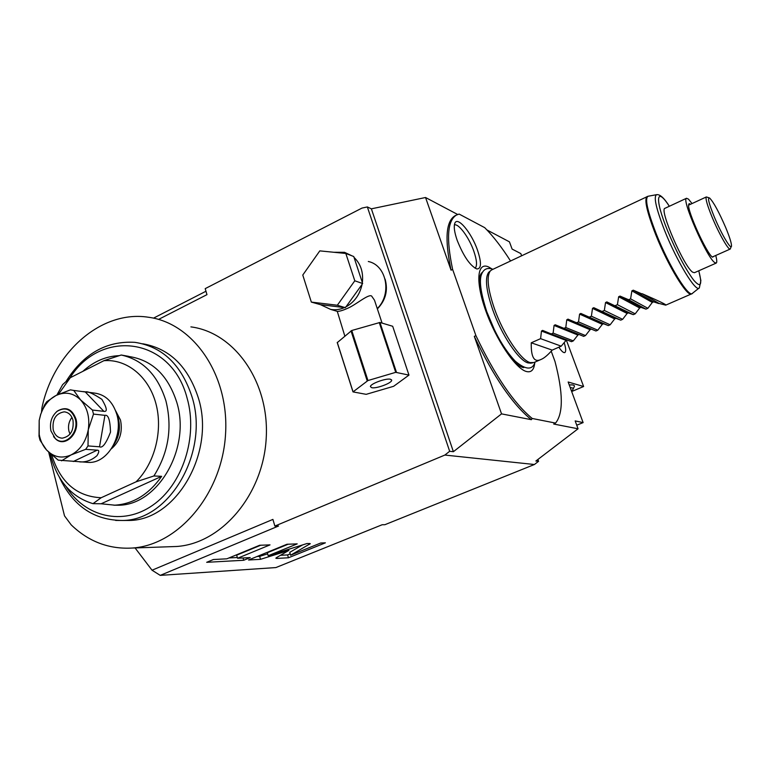 <?xml version="1.0" encoding="UTF-8"?>
<svg xmlns="http://www.w3.org/2000/svg" width="770" height="770" viewBox="0 0 770 770"><rect width="100%" height="100%" fill="white"/><g stroke="black" fill="none" stroke-linecap="round" stroke-linejoin="round"><path stroke-width="1.16" d="M153.499 318.145L205.965 291.243M135.068 547.932L152.037 570.214L272.907 519.404L274.871 526.064L444.858 455.06L449.661 451.287L367.348 206.947L361.996 208.073L205.205 288.635L206.966 294.65L158.553 319.415M170.045 546.719L176.734 546.479C221.741 543.476 263.244 494.581 266.208 438.265C269.644 381.958 234.465 332.457 190.912 326.884M274.871 526.064L278.528 526.025L160.237 575.373L152.037 570.214M160.237 575.373L275.891 567.567L382.19 524.736L384.885 524.707L534.409 464.503L538.577 461.317L537.912 459.459M444.858 455.06L534.409 464.503M276.536 557.596L275.833 558.202L276.68 558.433L288.442 557.778L325.392 542.831L320.753 543.004L290.598 555.218L310.3 543.668L307.086 543.505L268.191 555.719L297.21 543.88L286.979 544.255L248.556 559.992L260.51 559.328L288.837 550.425L276.536 557.596M237.535 558.26L270.02 544.881L259.654 545.266L226.861 558.818L213.396 559.521L206.678 562.312L243.724 560.262L250.221 557.596L237.535 558.26L236.66 555.17L260.741 545.227M48.703 452.211L64.507 515.862L71.186 524.861C88.637 541.695 109.08 549.414 132.488 548.028C178.996 544.91 222.232 493.397 225.552 434.088C229.364 374.788 193.126 322.871 148.196 317.211C101.245 309.954 53.698 352.15 41.965 407.638L41.532 411.796M123.566 520.472L129.36 520.453C176.446 520.26 215.638 452.115 198.362 397.975C188.101 366.53 169.544 348.464 142.71 343.776M51.715 454.974C60.281 482.309 76.759 496.554 101.149 497.738L136.069 481.828L153.894 475.966L161.652 476.332C148.88 494.388 133.239 504.003 114.749 505.178L118.157 505.226C157.84 505.601 191.162 448.198 176.802 402.402C168.062 375.298 152.094 359.994 128.898 356.5M118.157 505.226L113.912 505.207M58.453 394.336L70.282 377.714L62.63 384.625L56.874 395.077M50.233 453.655L50.82 456.215C57.712 481.414 71.764 497.228 92.997 503.657L101.12 503.772L161.652 476.332M82.862 371.342C93.767 361.428 105.865 356.202 119.148 355.653M128.571 356.327L121.227 355.018C142.922 359.821 157.821 375.125 165.935 400.949C172.509 427.725 168.486 452.731 153.894 475.966M136.069 481.828C154.963 463.213 163.259 430.055 155.781 403.114C148.369 376.116 126.511 358.801 103.873 360.697L121.227 355.018M70.282 377.714L103.873 360.707M111.39 448.794C119.822 441.528 122.863 431.96 120.505 420.083L115.644 410.814M101.149 497.738L92.997 503.657M114.749 505.178L101.12 503.772M116.925 414.77L118.455 419.044C120.64 428.572 118.994 437.273 113.517 445.156M83.208 391.583L93.815 392.989C105.124 394.259 112.824 401.497 116.905 414.712C123.373 436.378 107.415 463.251 88.82 462.423L86.192 462.269M44.458 405.097L46.72 401.738L55.989 395.511L70.397 389.851L73.727 390.428L80.552 399.88L92.439 410.044L93.497 414.096L88.271 429.775C90.003 417.629 87.434 407.667 80.552 399.88C73.246 392.815 65.055 391.362 55.989 395.511C48.953 399.245 43.871 405.511 40.743 414.318L44.458 405.097M92.439 410.044L103.883 411.353C107.627 411.979 106.963 407.975 101.9 399.351C93.045 393.528 87.511 391.064 85.278 391.959L73.727 390.428M88.82 462.423L58.212 460.152L46.518 449.95L40.011 440.209L39.029 436.215L39.193 420.401L40.723 414.144M99.523 446.793L104.932 415.348C108.272 414.433 110.139 420.025 110.514 432.114C106.106 443.481 102.439 448.371 99.523 446.793L88.001 445.926L88.271 429.775C85.845 441.797 80.09 450.19 71.023 454.954C61.793 458.882 53.621 457.216 46.518 449.95C42.812 445.811 40.377 440.642 39.212 434.463L39.193 420.401L40.743 414.318M104.932 415.348L93.497 414.096M88.001 445.926L85.663 449.333L71.023 454.954L61.523 460.835M79.676 461.894C85.999 462.308 91.784 460.219 97.01 455.638C99.272 451.932 99.34 450.103 97.203 450.161L85.663 449.333M53.563 436.59L55.334 438.631C64.516 448.275 80.273 433.346 75.932 418.918C72.053 408.832 65.864 406.214 57.394 411.074L56.422 411.892M55.094 438.303C64.083 447.745 79.502 433.135 75.267 419.015C71.466 409.13 65.411 406.56 57.115 411.324C51.494 416.329 49.444 422.865 50.945 430.921L55.334 438.631M72.967 420.141C74.084 430.497 70.503 436.513 62.206 438.178C57.74 437.822 54.737 435.031 53.207 429.814C52.129 419.371 55.787 413.375 64.16 411.854C68.511 412.268 71.446 415.03 72.967 420.141M71.957 417.398C68.857 421.45 67.847 426.06 68.954 431.219L70.041 434.107M449.661 451.287L453.386 451.711L501.54 413.875L474.31 336.365C493.609 376.78 512.628 404.558 531.358 419.689L501.54 413.875M531.358 419.689L532.224 418.485C513.667 403.076 494.898 375.452 475.918 335.633L474.31 336.365M551.224 351.216L554.997 361.505C563.207 392.873 563.39 413.403 555.555 423.086L532.224 418.485M555.555 423.086L553.697 424.039L578.058 428.784L575.171 420.921L583.121 422.595L576.749 425.213M538.577 461.317L535.872 461.018L578.058 428.784M455.763 215.398L454.926 215.812C445.897 221.365 444.617 239.489 451.066 270.174L452.635 269.433L475.918 335.633M453.386 451.711L371.381 208.834L425.541 197.505L451.066 270.174M452.635 269.433C446.148 238.729 447.409 220.615 456.398 215.08L459.113 214.07L484.705 227.651C493.156 236.13 501.771 247.237 510.539 260.992M534.736 363.007C534.014 369.889 531.233 372.728 526.401 371.515C515.659 368.811 495.947 339.657 485.639 310.416C475.167 281.127 477.246 261.377 488.777 267.046L491.924 268.913M477.477 250.086C471.481 232.627 457.399 215.735 454.8 223.339C453.626 226.63 454.406 232.27 457.159 240.278C463.53 256.217 470.085 265.775 476.832 268.961C481.423 268.942 481.635 262.647 477.477 250.086M457.678 214.484L425.541 197.505M367.348 206.947L371.381 208.834M521.617 255.765L520.818 253.59L512.108 249.085L509.442 241.847L486.977 229.97M566.287 339.907L583.612 386.511L568.154 381.997L583.121 422.595M564.14 342.583C565.94 348.213 566.162 351.534 564.814 352.554C563.457 352.987 561.484 351.197 558.876 347.193M571.667 391.535L583.612 386.511M569.251 384.971C573.66 384.596 575.248 385.337 573.997 387.214L573.121 389.004M571.484 391.016L572.745 389.764C573.698 388.398 572.861 387.705 570.252 387.685M494.754 330.542L486.823 311.84M530.876 363.142L528.037 362.911C518.836 360.716 501.501 334.902 492.665 309.607C486.091 290.232 484.773 277.806 488.7 272.32L489.576 271.569M491.866 269.798L490.355 270.896C486.39 276.43 487.747 289 494.407 308.616C503.378 334.228 520.915 360.379 530.184 362.603L533.985 362.526L540.935 359.494M659.043 303.418L642.199 293.717L659.043 303.418L665.713 305.151C667.224 305.026 659.389 301.214 642.199 293.717M658.725 303.553L653.624 301.83L652.315 302.437L647.878 308.298L630.582 298.856L628.599 299.732L620.062 296.103L641.006 307.384L645.963 309.136L647.878 308.298M554.063 325.44L577.914 335.037L573.303 340.889L571.484 341.678L551.253 333.949L553.139 333.112L554.063 325.44L555.228 324.786L583.66 336.365L585.489 335.556L590.07 329.704L591.273 329.108L595.922 331.004L597.77 330.195L602.332 324.334L603.545 323.737L608.29 325.594L610.148 324.786L614.681 318.924L615.923 318.328L620.745 320.156L622.632 319.329L627.126 313.467L628.387 312.87L633.306 314.661L635.202 313.833L639.668 307.971L641.006 307.384M577.914 335.037L578.886 334.43M551.253 333.949L542.6 330.388L541.464 331.052L540.598 338.656L531.252 342.794C530.925 357.434 534.303 362.94 541.377 359.301C544.217 358.108 547.826 355.047 552.206 350.109L561.215 346.173L566.537 339.791M563.881 328.357L565.786 327.519L566.778 319.791L567.971 319.136L591.37 329.137M595.922 331.004L568.125 319.194M576.615 322.726L578.53 321.879L579.589 314.102L580.811 313.438L603.632 323.766M608.29 325.594L580.955 313.486M589.454 317.048L591.389 316.191L592.505 308.356L593.757 307.702L615.99 318.347M620.745 320.156L593.882 307.74M602.39 311.33L604.344 310.464L605.528 302.562L606.818 301.907L628.455 312.889M633.306 314.661L606.914 301.946M615.442 305.555L617.405 304.689L618.657 296.729L620.062 296.103M641.862 293.87L633.258 290.184L631.9 290.839L630.582 298.856M716.139 263.119L694.444 272.695L692.74 272.224C684.203 267.334 658.928 209.122 664.934 208.323L665.049 208.266M715.754 255.476C716.928 259.981 717.082 262.522 716.225 263.08L714.656 262.541C706.677 257.344 681.084 198.785 686.522 198.265L688.505 199.151L692.047 203.569M714.242 256.15L712.452 257.18C706.542 253.301 687.35 211.115 688.601 204.743L689.169 203.598L690.546 204.262M731.173 246.65L730.229 249.056C728.641 250.683 718.805 233.445 712.038 216.996C707.187 205.08 705.291 198.4 706.34 196.947L708.92 197.755M725.715 227.583C729.537 236.823 731.462 242.906 731.5 245.832C731.596 251.193 721.326 234.003 714.165 216.591C708.833 203.367 707.303 197.159 709.574 197.996C713.53 202.038 718.91 211.894 725.715 227.583M645.963 309.136L628.599 299.732M635.202 313.833L617.405 304.689M622.632 319.329L604.344 310.464M610.148 324.786L591.389 316.191M597.77 330.195L578.53 321.879M585.489 335.556L565.786 327.519M573.303 340.889L553.139 333.112M561.215 346.173L540.598 338.656M531.252 342.794L552.206 350.109M475.109 268.249C477.352 265.958 476.919 260.26 473.8 251.136C469.084 237.535 458.65 223.31 454.377 224.907M288.837 550.425L288.519 549.337M260.51 559.328L259.654 556.363L267.652 553.851M257.093 556.498L259.654 556.363M268.191 555.719L267.325 552.745L288.182 544.207M290.598 555.218L289.751 552.34L302.514 544.948M288.442 557.778L287.605 554.929L290.203 553.871M280.492 555.295L287.605 554.929M228.979 557.942L237.324 557.519M243.724 560.262L243.07 557.971M377.367 308.895C385.626 300.377 388.215 290.492 385.135 279.25L385.067 279.048M377.271 308.587C392.228 294.044 386.559 265.13 368.301 261.492M382.074 323.102L374.48 300.175L371.602 296.017C368.426 293.793 355.884 304.737 348.04 308.115C342.997 310.377 339.416 311.455 337.279 311.369L344.816 336.038M311.34 302.09L320.464 304.66L330.638 309.396C335.277 310.204 339.897 309.598 344.488 307.586L345.951 306.883C354.46 302.129 359.84 294.621 362.083 284.361L362.362 282.628C363.488 272.253 360.716 263.85 354.056 257.43L353.757 256.525L345.826 253.465L319.8 250.876L302.774 275.044L311.34 302.09L337.327 305.238L354.797 280.79L345.826 253.465M352.208 255.929L344.536 252.319L333.824 252.271M320.464 304.66L344.488 307.586M345.374 307.692L337.327 305.238M362.362 282.628L354.056 257.43M362.67 283.543L354.797 280.79M345.951 306.883L362.083 284.361M353.007 391.901L337.25 342.631L351.746 330.503L379.966 322.466L392.681 326.268L408.966 375.106L395.722 372.333L367.954 380.544L353.007 391.901L366.193 394.336L393.634 386.299L408.966 375.106M371.717 387.695C376.299 388.869 391.949 383.065 391.67 380.274L390.457 379.244C386.02 377.974 370.091 383.855 370.418 386.636L371.717 387.695M337.25 342.371L353.007 391.67L337.25 342.4M351.014 330.859L367.203 380.881M351.746 330.503L367.954 380.544M379.254 322.543L395.722 372.333M379.966 322.466L396.444 372.247M66.307 381.025C83.728 353.555 106.607 340.667 134.952 342.352C162.508 346.587 181.547 364.836 192.086 397.07C209.411 451.624 169.977 520.299 122.671 520.472L115.644 520.433M69.897 378.012C100.851 328.126 171.46 337 187.11 398.138C198.188 436.532 182.74 484.484 152.749 505.207C122.882 526.237 84.96 517.026 66.047 486.515M103.883 411.353L85.278 391.959M73.256 461.519L97.203 450.161M482.607 272.156C468.776 280.761 504.783 364.739 523.706 367.637M692.249 293.476L691.547 293.899C687.475 297.538 668.014 265.775 655.693 234.619C647.021 212.299 644.115 199.632 646.964 196.62L647.118 196.542M698.939 288.153L692.634 293.158C689.448 299.106 669.236 266.728 656.425 234.321C647.291 210.71 644.548 198.006 648.205 196.225L656.463 194.704M669.351 206.264C664.202 198.073 659.977 194.204 656.666 194.666C653.316 196.36 656.05 208.526 664.876 231.164C677.225 262.224 696.465 293.389 699.362 287.826L700.883 280.598L698.794 270.771M669.322 206.283C656.242 185.849 654.413 198.593 667.619 230.798C676.753 252.637 685.444 269.096 693.703 280.174C700.825 288.307 702.51 285.179 698.765 270.79M633.315 290.213L653.663 301.84M631.9 290.839L652.315 302.437M618.657 296.729L639.668 307.971M605.528 302.562L627.126 313.467M592.505 308.356L614.681 318.924M579.589 314.102L602.332 324.334M566.778 319.791L590.07 329.704M541.464 331.052L565.844 340.321M276.68 558.433L276.449 557.644M309.521 544.332L309.251 543.428M132.488 548.028L176.734 546.479M129.36 520.453L122.671 520.472C93.93 520.337 72.842 505.938 59.406 477.284M39.212 434.463L38.962 435.685M65.267 411.969L64.16 411.854M456.398 215.08L454.926 215.812M535.112 362.025C532.503 370.322 525.891 370.052 515.274 361.217C504.244 349.503 494.735 332.996 486.765 311.686C480.586 292.456 478.921 279.837 481.76 273.831C483.849 268.884 487.583 267.373 492.964 269.288M530.357 363.209L532.522 362.911M488.7 272.32L490.355 270.896M491.558 269.952L648.022 196.254M665.771 305.122L691.402 293.957M686.522 198.265L664.934 208.323M688.582 205.167L706.34 196.947M712.269 257.026L730.162 249.076M633.258 290.184L653.624 301.83M619.985 296.075L640.958 307.374M606.818 301.907L628.387 312.87M593.757 307.702L615.923 318.328M580.811 313.438L603.545 323.737M567.971 319.136L591.273 329.108M555.228 324.786L556.537 325.315M542.6 330.388L543.12 330.59M337.279 311.369L330.638 309.396M391.497 379.745L391.67 380.274"/></g></svg>
